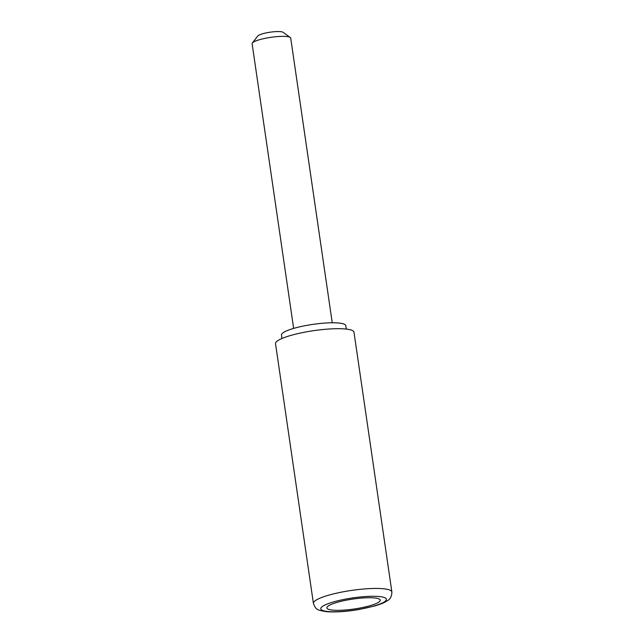 <?xml version="1.0" encoding="UTF-8"?>
<svg xmlns="http://www.w3.org/2000/svg" width="644" height="644" viewBox="0 0 644 644"><rect width="100%" height="100%" fill="white"/><g stroke="black" fill="none" stroke-linecap="round" stroke-linejoin="round"><path stroke-width="0.97" d="M252.368 42.995L257.793 35.984A13.001 2.415 -8.3 0 1 270.15 32.2A13.001 2.415 -8.3 0 1 283.062 32.297L290.267 37.465A19.497 3.623 171.7 0 0 270.891 37.328A19.497 3.623 171.7 0 0 252.368 42.995A19.497 3.623 171.7 0 0 252.118 43.72L293.648 328.408M332.24 322.773L290.71 38.093A19.497 3.623 171.7 0 0 290.5 37.674A19.497 3.623 171.7 0 0 290.267 37.465M281.983 338.47L281.484 335.057A32.498 6.038 -8.3 0 1 310.794 324.697A32.498 6.038 -8.3 0 1 345.45 324.978A32.498 6.038 -8.3 0 1 345.804 325.679L346.303 329.084M357.565 608.467A26.976 5.007 -8.3 0 1 326.87 607.92A26.976 5.007 -8.3 0 1 349.571 599.588A26.976 5.007 -8.3 0 1 380.258 600.128A26.976 5.007 -8.3 0 1 357.565 608.467M313.411 603.428L275.519 343.671A39.646 7.358 -8.3 0 1 308.879 331.427A39.646 7.358 -8.3 0 1 353.983 332.224L391.882 591.981A39.646 7.358 -8.3 0 0 346.77 591.176A39.646 7.358 -8.3 0 0 313.411 603.428C315.987 609.731 316.574 610.005 326.605 611.687C335.363 612.355 346.037 611.647 358.636 609.57L374.792 605.964C382.955 603.452 384.548 602.462 387.286 600.763C390.224 599.395 391.753 596.465 391.882 591.981M358.475 609.482A33.15 6.158 -8.3 0 1 321.123 609.522A33.15 6.158 -8.3 0 1 348.654 598.566A33.15 6.158 -8.3 0 1 386.014 598.526A33.15 6.158 -8.3 0 1 358.475 609.482"/></g></svg>
